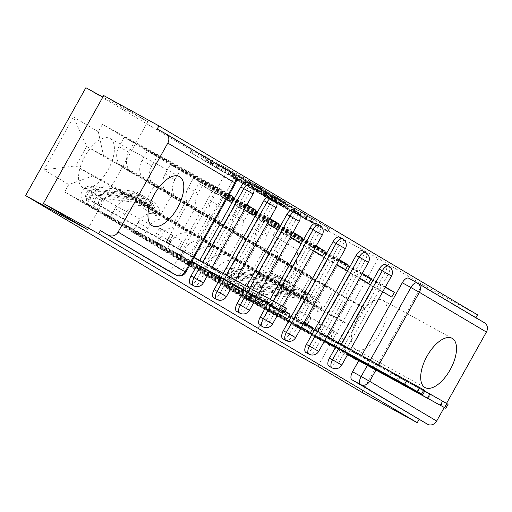 <?xml version="1.0" encoding="UTF-8"?>
<svg xmlns="http://www.w3.org/2000/svg" width="512" height="512" viewBox="0 0 512 512"><rect width="100%" height="100%" fill="white"/><g stroke="black" fill="none" stroke-linecap="round" stroke-linejoin="round"><path stroke-width="0.38" stroke-dasharray="2.56 1.92" d="M210.662 160.262L193.587 150.099L242.624 177.024L262.477 188.691L210.662 160.262M254.656 188.397L208.902 163.411L190.195 152.384L240.864 180.166L260.723 191.834L254.656 188.397L256.416 185.248M355.514 349.376A28.102 13.408 -61.2 0 1 357.574 318.202A28.102 13.408 -61.2 0 1 382.746 300.218A28.102 13.408 -61.2 0 1 382.925 300.32A28.102 13.408 -61.2 0 1 380.864 331.501A28.102 13.408 -61.2 0 1 355.699 349.485A28.102 13.408 -61.2 0 1 355.514 349.376M82.778 187.616A28.102 13.408 -61.2 0 1 84.838 156.435A28.102 13.408 -61.2 0 1 110.01 138.451A28.102 13.408 -61.2 0 1 110.189 138.56A28.102 13.408 -61.2 0 1 108.128 169.734A28.102 13.408 -61.2 0 1 82.963 187.718A28.102 13.408 -61.2 0 1 82.778 187.616M294.054 208.96L274.848 198.419L257.35 188.026L308.026 215.814L329.696 228.563L307.264 216.218L299.571 211.642L309.843 216.986L265.024 192.384L294.054 208.96L292.294 212.109L292.659 212.339L273.088 201.562L255.597 191.174L306.266 218.957L327.936 231.706L297.811 214.784L307.693 220.173L309.446 217.024M85.882 87.725L316.314 224.397L378.208 258.374L422.285 284.518L477.517 314.842M103.699 95.558L147.776 121.702L102.867 97.05M233.869 173.997L213.837 162.112L262.874 189.037L284.544 201.779L233.869 173.997L232.115 177.139L210.445 164.397L261.12 192.179L282.79 204.928L232.115 177.139M235.142 174.867L256.448 187.386L307.123 215.168L271.187 194.963L265.958 191.846L286.266 202.874L234.778 174.637L235.142 174.867L233.382 178.016L250.515 188.173L252.269 185.03M358.739 360.698L361.709 355.386M446.547 403.347L444.186 407.584M422.285 284.518L362.003 392.378M475.923 317.696L475.757 317.984L484.365 322.707L417.267 282.918M157.171 129.024L224.173 168.762A7.206 3.437 -61.2 0 1 223.616 176.806L173.882 265.798L182.483 270.522A7.206 3.437 -61.2 0 1 176.058 275.085M123.68 168.026A16.57 14.56 120.7 0 1 123.309 167.814A16.57 14.56 120.7 0 1 118.995 146.547L124.352 136.96L134.118 142.746L128.755 152.339A16.57 14.56 -59.3 0 0 133.069 173.6A16.57 14.56 -59.3 0 0 133.44 173.811L195.334 207.789L184.435 227.29L122.541 193.312A16.57 14.56 -59.3 0 0 101.69 200.768L96.333 210.355L86.566 204.57L91.93 194.976A16.57 14.56 120.7 0 1 112.781 187.52L174.675 221.498L185.568 202.003L123.68 168.026L133.44 173.811M195.091 264.141L86.566 204.57M195.27 263.827L197.728 259.424L179.686 249.523L212.198 191.347L198.886 183.45L226.694 199.149M230.24 201.254L212.198 191.347M229.261 194.547L124.352 136.96M246.95 204.883L134.118 142.746M242.637 202.323L240 207.04L221.958 197.139L189.446 255.315L220.8 273.114L189.446 255.315M207.488 265.216L204.851 269.933L96.333 210.355M146.752 181.709A16.57 14.56 120.7 0 1 146.381 181.498A16.57 14.56 120.7 0 1 142.067 160.237L147.43 150.643L157.19 156.435L151.827 166.022A16.57 14.56 -59.3 0 0 156.141 187.29A16.57 14.56 -59.3 0 0 156.512 187.501L218.406 221.478L207.507 240.973L145.613 206.995A16.57 14.56 -59.3 0 0 124.762 214.451L119.405 224.045L109.645 218.253L115.002 208.659A16.57 14.56 120.7 0 1 135.853 201.203L197.747 235.181L208.646 215.686L146.752 181.709L156.512 187.501M218.163 277.83L109.645 218.253M218.778 276.73L220.8 273.114M253.312 214.938L235.27 205.03L202.758 263.206M246.784 205.19L147.43 150.643M270.029 218.566L157.19 156.435M265.709 216.006L263.072 220.723L245.037 210.822L212.518 268.998L243.872 286.797L212.518 268.998M230.56 278.899L227.923 283.616L119.405 224.045M169.824 195.392A16.57 14.56 120.7 0 1 169.453 195.181A16.57 14.56 120.7 0 1 165.139 173.92L170.502 164.326L180.262 170.118L174.899 179.712A16.57 14.56 -59.3 0 0 179.213 200.973A16.57 14.56 -59.3 0 0 179.584 201.184L241.478 235.162L230.586 254.656L168.691 220.678A16.57 14.56 -59.3 0 0 147.84 228.134L142.477 237.728L132.717 231.936L138.074 222.349A16.57 14.56 120.7 0 1 158.925 214.893L220.819 248.87L231.718 229.37L169.824 195.392L179.584 201.184M241.235 291.514L132.717 231.936M242.285 289.638L243.872 286.797M276.384 228.621L258.342 218.72L225.83 276.89M269.856 218.874L170.502 164.326M293.101 232.256L180.262 170.118M288.787 229.696L286.15 234.413L268.109 224.506L235.597 282.682L266.944 300.48L235.597 282.682M253.632 292.589L251.002 297.306L142.477 237.728M192.896 209.082A16.57 14.56 120.7 0 1 192.525 208.87A16.57 14.56 120.7 0 1 188.211 187.603L193.574 178.016L203.334 183.802L197.978 193.395A16.57 14.56 -59.3 0 0 202.291 214.656A16.57 14.56 -59.3 0 0 202.656 214.867L264.55 248.845L253.658 268.346L191.763 234.368A16.57 14.56 -59.3 0 0 170.912 241.824L165.549 251.411L155.789 245.626L161.146 236.032A16.57 14.56 120.7 0 1 182.003 228.576L243.891 262.554L254.79 243.059L192.896 209.082L202.656 214.867M264.307 305.197L155.789 245.626M265.792 302.541L266.944 300.48M299.462 242.304L281.421 232.403L248.909 290.579M292.928 232.557L193.574 178.016M316.173 245.939L203.334 183.802M311.859 243.379L309.222 248.096L291.181 238.195L258.669 296.365L284.96 311.392M285.056 311.219L258.669 296.365M276.71 306.272L274.074 310.989L165.549 251.411M215.968 222.765A16.57 14.56 120.7 0 1 215.597 222.554A16.57 14.56 120.7 0 1 211.29 201.293L216.646 191.699L226.406 197.491L221.05 207.078A16.57 14.56 -59.3 0 0 225.363 228.346A16.57 14.56 -59.3 0 0 225.734 228.557L287.622 262.534L276.73 282.029L214.835 248.051A16.57 14.56 -59.3 0 0 193.984 255.507L188.621 265.101L178.861 259.309L184.224 249.715A16.57 14.56 120.7 0 1 205.075 242.259L266.97 276.237L277.862 256.742L215.968 222.765L225.734 228.557M287.386 318.886L178.861 259.309M322.534 255.994L304.493 246.086L271.981 304.262M316 246.24L216.646 191.699M339.245 259.622L226.406 197.491M334.931 257.062L332.294 261.779L314.253 251.878L281.741 310.054L303.93 322.822M304.096 322.515L281.741 310.054M299.782 319.955L297.146 324.672L188.621 265.101M239.04 236.448A16.57 14.56 120.7 0 1 238.675 236.237A16.57 14.56 120.7 0 1 234.362 214.976L239.718 205.382L249.485 211.174L244.122 220.768A16.57 14.56 -59.3 0 0 248.435 242.029A16.57 14.56 -59.3 0 0 248.806 242.24L310.701 276.218L299.802 295.712L237.907 261.734A16.57 14.56 -59.3 0 0 217.056 269.19L211.699 278.784L201.933 272.992L207.296 263.405A16.57 14.56 120.7 0 1 228.147 255.949L290.042 289.926L300.934 270.426L239.04 236.448L248.806 242.24M310.458 332.57L201.933 272.992M345.606 269.677L327.565 259.776L295.053 317.946M339.078 259.93L239.718 205.382M362.317 273.312L249.485 211.174M358.003 270.752L355.366 275.469L337.325 265.562L304.813 323.738L318.125 331.635L332.237 339.206M327.168 336.198L304.813 323.738M322.854 333.645L320.218 338.362L211.699 278.784M262.118 250.138A16.57 14.56 120.7 0 1 261.747 249.926A16.57 14.56 120.7 0 1 257.434 228.659L262.79 219.072L272.557 224.858L267.194 234.451A16.57 14.56 -59.3 0 0 271.507 255.712A16.57 14.56 -59.3 0 0 271.878 255.923L333.773 289.901L322.874 309.402L260.979 275.424A16.57 14.56 -59.3 0 0 240.128 282.88L234.771 292.467L225.005 286.675L230.368 277.088A16.57 14.56 120.7 0 1 251.219 269.632L313.114 303.61L324.006 284.115L262.118 250.138L271.878 255.923M333.53 346.253L225.005 286.675M333.709 345.939L336.166 341.536M368.678 283.36L350.637 273.459L318.125 331.635M362.15 273.613L262.79 219.072M385.389 286.995L272.557 224.858M381.075 284.435L378.438 289.152L360.397 279.251L327.885 337.421L359.238 355.219L327.885 337.421M345.926 347.328L343.29 352.045L234.771 292.467M324.006 284.115L333.773 289.901M300.934 270.426L310.701 276.218M277.862 256.742L287.622 262.534M254.79 243.059L264.55 248.845M231.718 229.37L241.478 235.162M208.646 215.686L218.406 221.478M185.568 202.003L195.334 207.789M385.638 264.531A7.206 3.437 118.8 0 1 385.126 272.602L335.392 361.594L338.445 363.27A7.206 3.437 -61.2 0 1 332.019 367.834M335.667 347.014L338.202 342.477M362.566 250.848A7.206 3.437 118.8 0 1 362.054 258.918L312.32 347.91L315.373 349.587A7.206 3.437 -61.2 0 1 308.947 354.15M339.494 237.165A7.206 3.437 118.8 0 1 338.982 245.235L289.248 334.227L292.301 335.898A7.206 3.437 -61.2 0 1 285.875 340.461M316.416 223.475A7.206 3.437 118.8 0 1 315.91 231.546L266.176 320.538L269.229 322.214A7.206 3.437 -61.2 0 1 262.803 326.778M267.75 303.616L270.285 299.091M293.344 209.792A7.206 3.437 118.8 0 1 292.838 217.862L243.104 306.854L246.157 308.531A7.206 3.437 -61.2 0 1 239.731 313.094M244.243 290.714L246.778 286.182M270.272 196.109A7.206 3.437 118.8 0 1 269.766 204.179L220.026 293.171L223.078 294.848A7.206 3.437 -61.2 0 1 216.653 299.405M220.736 277.805L223.27 273.274M247.2 182.419A7.206 3.437 118.8 0 1 246.688 190.49L196.954 279.482L200.006 281.158A7.206 3.437 -61.2 0 1 193.581 285.722M197.229 264.902L199.763 260.371M322.874 309.402L313.114 303.61M299.802 295.712L290.042 289.926M276.73 282.029L266.97 276.237M253.658 268.346L243.891 262.554M230.586 254.656L220.819 248.87M207.507 240.973L197.747 235.181M184.435 227.29L174.675 221.498M161.363 213.6L144.352 203.514L155.251 184.019L86.694 146.381L103.706 156.474L172.262 194.106L161.363 213.6L92.806 175.968L75.802 165.882L86.694 146.381L73.459 116.992L43.936 169.824L68.781 184.557L92.806 175.968M155.251 184.019L172.262 194.106M144.352 203.514L75.802 165.882L43.936 169.824M267.629 279.661L336.186 317.293L347.085 297.798L364.09 307.885L295.539 270.253L284.64 289.747L267.629 279.661L243.61 288.25L239.475 295.642L64.653 191.949L68.781 184.557M243.61 288.25L268.454 302.989L297.978 250.157L273.133 235.424L278.528 260.16L295.539 270.253L297.978 250.157M103.706 156.474L98.31 131.731L102.438 124.339L277.261 228.032L273.133 235.424M98.31 131.731L73.459 116.992M316.314 224.397L256.038 332.256M147.776 121.702L87.494 229.562M378.208 258.374L317.926 366.234M364.09 307.885L353.197 327.386L284.64 289.747L268.454 302.989M347.085 297.798L278.528 260.16M353.197 327.386L336.186 317.293M229.325 194.432L219.565 188.64L102.438 124.339M219.565 188.64L216.928 193.357M197.728 259.424L166.374 241.626L198.886 183.45M184.416 251.533L181.779 256.25L64.653 191.949M343.29 352.045L259.565 306.253A9.005 7.917 -59.3 0 1 259.36 306.138A9.005 7.917 -59.3 0 1 256.422 295.846A9.005 7.917 -59.3 0 1 265.779 289.709L307.002 294.675A21.619 18.995 -59.3 0 1 313.658 296.922A21.619 18.995 -59.3 0 1 322.227 310.944L317.978 311.936L312.653 308.774A16.934 14.88 -59.3 0 0 305.939 297.792A16.934 14.88 -59.3 0 0 300.73 296.032L306.054 299.187A16.934 14.88 120.7 0 1 311.264 300.947A16.934 14.88 120.7 0 1 317.978 311.936M356.602 359.936L239.475 295.642M181.779 256.25L191.546 262.042M204.851 269.933L209.165 272.493M227.923 283.616L232.243 286.176M251.002 297.306L255.315 299.866M274.074 310.989L278.387 313.549M297.146 324.672L301.459 327.232M320.218 338.362L324.531 340.915M385.222 287.296L277.261 228.032M166.374 241.626L179.686 249.523M356.781 359.622L359.238 355.219M391.75 297.05L373.709 287.142L341.197 345.318M329.018 366.182A7.206 3.437 118.8 0 0 335.392 361.594M305.946 352.499A7.206 3.437 118.8 0 0 312.32 347.91M282.867 338.81A7.206 3.437 118.8 0 0 289.248 334.227M259.795 325.126A7.206 3.437 118.8 0 0 266.176 320.538M236.723 311.443A7.206 3.437 118.8 0 0 243.104 306.854M213.651 297.754A7.206 3.437 118.8 0 0 220.026 293.171M190.579 284.07A7.206 3.437 118.8 0 0 196.954 279.482M475.757 317.984L408.762 278.246M167.507 270.387A7.206 3.437 118.8 0 0 173.882 265.798M240 207.04L244.314 209.6M263.072 220.723L267.392 223.283M286.15 234.413L290.464 236.973M309.222 248.096L313.536 250.656M332.294 261.779L336.608 264.339M355.366 275.469L359.68 278.029M378.438 289.152L382.758 291.712M235.27 205.03L221.958 197.139M258.342 218.72L245.037 210.822M281.421 232.403L268.109 224.506M304.493 246.086L291.181 238.195M327.565 259.776L314.253 251.878M350.637 273.459L337.325 265.562M373.709 287.142L360.397 279.251M217.978 164.518L268.102 192.23L217.978 164.518L216.218 167.667L217.107 168.109L218.867 164.966M216.218 167.667L266.342 195.373L217.107 168.109M233.382 178.016L284.512 206.016L264.205 194.989L269.427 198.106L297.67 213.734L303.725 217.453L250.515 188.173M254.726 185.99L242.586 179.072L267.738 193.094L254.726 185.99L252.966 189.133L240.826 182.214L245.203 184.525L246.957 181.382M252.966 189.133L265.613 196.013L245.203 184.525M307.693 220.173L263.264 195.533L292.294 212.109M286.573 308.506L177.517 248.653L181.907 240.794L172.73 235.834L168.333 243.699L166.413 242.56L177.517 248.653M179.437 249.792L183.827 241.933M168.198 243.123L166.272 241.984L170.669 234.125L172.589 235.264L168.198 243.123L87.174 198.56A4.326 3.802 120.7 0 1 87.072 198.502A4.326 3.802 120.7 0 1 85.664 193.568A4.326 3.802 120.7 0 1 90.157 190.618L131.379 195.584A16.934 14.88 120.7 0 1 136.589 197.344A16.934 14.88 120.7 0 1 143.302 208.333L148.627 211.488A16.934 14.88 -59.3 0 0 141.914 200.499A16.934 14.88 -59.3 0 0 136.704 198.746L95.482 193.779A4.326 3.802 -59.3 0 0 90.989 196.723A4.326 3.802 -59.3 0 0 92.397 201.664A4.326 3.802 -59.3 0 0 92.499 201.722L95.008 203.213L92.723 207.296L191.654 261.843M168.333 243.699L100.333 206.368A4.326 3.802 120.7 0 1 100.237 206.31A4.326 3.802 120.7 0 1 98.829 201.376A4.326 3.802 120.7 0 1 103.322 198.426L144.544 203.392A16.934 14.88 120.7 0 1 149.754 205.152A16.934 14.88 120.7 0 1 156.467 216.134L160.717 215.149A21.619 18.995 -59.3 0 0 152.141 201.12A21.619 18.995 -59.3 0 0 145.491 198.88L104.269 193.914A9.005 7.917 -59.3 0 0 94.906 200.051A9.005 7.917 -59.3 0 0 97.85 210.342A9.005 7.917 -59.3 0 0 98.048 210.458M156.467 216.134L151.142 212.979A16.934 14.88 -59.3 0 0 144.429 201.99A16.934 14.88 -59.3 0 0 139.219 200.237L97.997 195.27A4.326 3.802 -59.3 0 0 93.504 198.214A4.326 3.802 -59.3 0 0 94.912 203.155A4.326 3.802 -59.3 0 0 95.008 203.213L100.333 206.368M151.142 212.979L155.392 211.987L160.717 215.149M155.392 211.987A21.619 18.995 -59.3 0 0 146.816 197.965A21.619 18.995 -59.3 0 0 140.166 195.718L98.944 190.752A9.005 7.917 -59.3 0 0 89.581 196.89A9.005 7.917 -59.3 0 0 92.525 207.181A9.005 7.917 -59.3 0 0 92.723 207.296L90.214 205.805A9.005 7.917 -59.3 0 1 90.01 205.69A9.005 7.917 -59.3 0 1 87.072 195.398A9.005 7.917 -59.3 0 1 96.429 189.261L137.651 194.227A21.619 18.995 -59.3 0 1 144.307 196.474A21.619 18.995 -59.3 0 1 152.877 210.496L148.627 211.488M229.773 276.979L268.87 298.752L229.773 276.979L227.488 281.069M166.272 241.984L194.189 257.306M143.302 208.333L147.552 207.341L152.877 210.496M147.552 207.341A21.619 18.995 -59.3 0 0 138.982 193.318A21.619 18.995 -59.3 0 0 132.326 191.072L91.104 186.106A9.005 7.917 -59.3 0 0 81.747 192.243A9.005 7.917 -59.3 0 0 84.685 202.534A9.005 7.917 -59.3 0 0 84.89 202.65L191.904 261.395M172.589 235.264L159.565 228.032L170.669 234.125M159.565 228.032L155.174 235.891M161.485 229.171L157.094 237.03M172.73 235.834L170.803 234.694L166.413 242.56M170.803 234.694L181.907 240.794M87.174 198.56L92.499 201.722L90.214 205.805L84.89 202.65M234.566 284.96L236.723 281.101M266.586 302.842L268.87 298.752M259.635 298.72L261.92 294.63M425.011 390.618L315.955 330.765L320.346 322.899L311.168 317.946L306.771 325.811L304.851 324.666L315.955 330.765M317.875 331.904L322.272 324.045M306.637 325.235L304.71 324.096L309.107 316.237L311.027 317.376L306.637 325.235L225.613 280.672A4.326 3.802 120.7 0 1 225.517 280.614A4.326 3.802 120.7 0 1 224.102 275.674A4.326 3.802 120.7 0 1 228.595 272.73L269.818 277.696A16.934 14.88 120.7 0 1 275.027 279.456A16.934 14.88 120.7 0 1 281.741 290.438L287.066 293.6A16.934 14.88 -59.3 0 0 280.352 282.611A16.934 14.88 -59.3 0 0 275.142 280.851L233.92 275.891A4.326 3.802 -59.3 0 0 229.427 278.835A4.326 3.802 -59.3 0 0 230.842 283.776A4.326 3.802 -59.3 0 0 230.938 283.827L233.446 285.318L231.162 289.408L324.538 340.902M306.771 325.811L238.771 288.48A4.326 3.802 120.7 0 1 238.675 288.422A4.326 3.802 120.7 0 1 237.267 283.482A4.326 3.802 120.7 0 1 241.76 280.538L282.982 285.504A16.934 14.88 120.7 0 1 288.192 287.264A16.934 14.88 120.7 0 1 294.906 298.246L299.155 297.261A21.619 18.995 -59.3 0 0 290.579 283.232A21.619 18.995 -59.3 0 0 283.93 280.986L242.707 276.026A9.005 7.917 -59.3 0 0 233.344 282.163A9.005 7.917 -59.3 0 0 236.288 292.454A9.005 7.917 -59.3 0 0 236.486 292.57M294.906 298.246L289.581 295.091A16.934 14.88 -59.3 0 0 282.867 284.102A16.934 14.88 -59.3 0 0 277.658 282.342L236.435 277.382A4.326 3.802 -59.3 0 0 231.942 280.326A4.326 3.802 -59.3 0 0 233.35 285.267A4.326 3.802 -59.3 0 0 233.446 285.318L238.771 288.48M289.581 295.091L293.83 294.099L299.155 297.261M293.83 294.099A21.619 18.995 -59.3 0 0 285.254 280.077A21.619 18.995 -59.3 0 0 278.605 277.83L237.382 272.864A9.005 7.917 -59.3 0 0 228.019 279.002A9.005 7.917 -59.3 0 0 230.963 289.293A9.005 7.917 -59.3 0 0 231.162 289.408L228.653 287.917A9.005 7.917 -59.3 0 1 228.448 287.802A9.005 7.917 -59.3 0 1 225.51 277.51A9.005 7.917 -59.3 0 1 234.867 271.373L276.09 276.339A21.619 18.995 -59.3 0 1 282.746 278.586A21.619 18.995 -59.3 0 1 291.315 292.608L287.066 293.6M368.211 359.091L407.309 380.864L368.211 359.091L365.926 363.181M304.71 324.096L327.072 336.371M281.741 290.438L285.99 289.453L291.315 292.608M285.99 289.453A21.619 18.995 -59.3 0 0 277.421 275.424A21.619 18.995 -59.3 0 0 270.765 273.178L229.542 268.218A9.005 7.917 -59.3 0 0 220.186 274.355A9.005 7.917 -59.3 0 0 223.123 284.646A9.005 7.917 -59.3 0 0 223.328 284.762L324.787 340.461M311.027 317.376L299.923 311.283L309.107 316.237M298.003 310.138L293.613 318.003M299.923 311.283L295.533 319.142M311.168 317.946L309.242 316.806L304.851 324.666M309.242 316.806L320.346 322.899M225.613 280.672L230.938 283.827L228.653 287.917L223.328 284.762M373.005 367.066L375.162 363.213M405.024 384.954L407.309 380.864M398.074 380.826L400.358 376.742M448.083 404.301L339.027 344.448L343.418 336.589L334.24 331.635L329.85 339.494L327.923 338.355L339.027 344.448M340.947 345.587L345.344 337.728M329.709 338.925L327.782 337.779L332.179 329.92L334.099 331.059L329.709 338.925L248.685 294.355A4.326 3.802 120.7 0 1 248.589 294.304A4.326 3.802 120.7 0 1 247.174 289.363A4.326 3.802 120.7 0 1 251.667 286.413L292.89 291.379A16.934 14.88 120.7 0 1 298.099 293.139A16.934 14.88 120.7 0 1 304.819 304.128L310.144 307.283A16.934 14.88 -59.3 0 0 303.424 296.301A16.934 14.88 -59.3 0 0 298.214 294.541L256.992 289.574A4.326 3.802 -59.3 0 0 252.499 292.518A4.326 3.802 -59.3 0 0 253.914 297.459A4.326 3.802 -59.3 0 0 254.01 297.517L256.525 299.008L254.24 303.091L259.565 306.253M329.85 339.494L261.85 302.163A4.326 3.802 120.7 0 1 261.754 302.112A4.326 3.802 120.7 0 1 260.339 297.171A4.326 3.802 120.7 0 1 264.832 294.221L306.054 299.187M300.73 296.032L259.507 291.066A4.326 3.802 -59.3 0 0 255.014 294.01A4.326 3.802 -59.3 0 0 256.429 298.95A4.326 3.802 -59.3 0 0 256.525 299.008L261.85 302.163M312.653 308.774L316.902 307.789L322.227 310.944M316.902 307.789A21.619 18.995 -59.3 0 0 308.333 293.76A21.619 18.995 -59.3 0 0 301.677 291.514L260.454 286.547A9.005 7.917 -59.3 0 0 251.098 292.691A9.005 7.917 -59.3 0 0 254.035 302.976A9.005 7.917 -59.3 0 0 254.24 303.091L251.725 301.6A9.005 7.917 -59.3 0 1 251.52 301.485A9.005 7.917 -59.3 0 1 248.582 291.194A9.005 7.917 -59.3 0 1 257.939 285.056L299.168 290.022A21.619 18.995 -59.3 0 1 305.818 292.269A21.619 18.995 -59.3 0 1 314.387 306.298L310.144 307.283M391.283 372.774L430.381 394.547L391.283 372.774L388.998 376.864M327.782 337.779L424.781 391.027M304.819 304.128L309.062 303.136L314.387 306.298M309.062 303.136A21.619 18.995 -59.3 0 0 300.493 289.114A21.619 18.995 -59.3 0 0 293.843 286.867L252.614 281.901A9.005 7.917 -59.3 0 0 243.258 288.038A9.005 7.917 -59.3 0 0 246.195 298.33A9.005 7.917 -59.3 0 0 246.4 298.445L347.859 354.144M334.099 331.059L321.075 323.827L332.179 329.92M321.075 323.827L316.685 331.686M323.002 324.966L318.605 332.826M334.24 331.635L332.32 330.49L327.923 338.355M332.32 330.49L343.418 336.589M248.685 294.355L254.01 297.517L251.725 301.6L246.4 298.445M396.083 380.755L398.234 376.902M428.096 398.637L430.381 394.547M421.146 394.515L423.43 390.426M205.978 161.76L207.738 158.618M256.653 189.581L258.413 186.432M231.315 175.667L233.075 172.525M367.341 365.421L370.31 360.109M378.88 364.813L375.91 370.125M223.616 176.806L232.224 181.53L182.483 270.522L185.818 272.282M217.056 269.19L207.296 263.405M193.984 255.507L184.224 249.715M170.912 241.824L161.146 236.032M147.84 228.134L138.074 222.349M124.762 214.451L115.002 208.659M101.69 200.768L91.93 194.976M240.128 282.88L230.368 277.088M385.126 272.602L388.179 274.278L338.445 363.27L341.779 365.03M338.72 348.691L341.254 344.154M362.054 258.918L365.107 260.595L315.373 349.587L318.707 351.347M338.982 245.235L342.035 246.912L292.301 335.898L295.629 337.664M315.91 231.546L318.963 233.222L269.229 322.214L272.557 323.974M270.81 305.293L273.325 300.781M292.838 217.862L295.891 219.539L246.157 308.531L249.485 310.291M247.296 292.39L249.83 287.859M269.766 204.179L272.819 205.856L223.078 294.848L226.413 296.608M223.789 279.482L226.323 274.95M246.688 190.49L249.741 192.166L200.006 281.158L203.341 282.918M200.282 266.579L202.816 262.048M260.979 275.424L251.219 269.632M237.907 261.734L228.147 255.949M244.122 220.768L234.362 214.976M214.835 248.051L205.075 242.259M221.05 207.078L211.29 201.293M191.763 234.368L182.003 228.576M197.978 193.395L188.211 187.603M168.691 220.678L158.925 214.893M174.899 179.712L165.139 173.92M145.613 206.995L135.853 201.203M151.827 166.022L142.067 160.237M122.541 193.312L112.781 187.52M128.755 152.339L118.995 146.547M267.194 234.451L257.434 228.659M250.253 184.096A7.206 3.437 -61.2 0 1 249.741 192.166L253.075 193.926M273.325 197.786A7.206 3.437 -61.2 0 1 272.819 205.856L276.147 207.616M296.397 211.469A7.206 3.437 -61.2 0 1 295.891 219.539L299.219 221.299M319.475 225.152A7.206 3.437 -61.2 0 1 318.963 233.222L322.298 234.982M342.547 238.835A7.206 3.437 -61.2 0 1 342.035 246.912L345.37 248.672M365.619 252.525A7.206 3.437 -61.2 0 1 365.107 260.595L368.442 262.355M388.691 266.208A7.206 3.437 -61.2 0 1 388.179 274.278L391.514 276.038M165.779 133.747L232.781 173.485A7.206 3.437 -61.2 0 1 232.224 181.53L235.552 183.29M224.173 168.762L232.781 173.485M207.795 162.669L209.555 159.526M211.872 164.698L213.626 161.555M215.955 166.944L217.715 163.802M229.318 174.483L231.078 171.341M235.13 177.76L236.89 174.618M233.133 176.576L234.893 173.434M237.203 178.611L238.963 175.462M241.293 180.851L243.053 177.709M260.467 191.674L262.227 188.525M245.043 182.522L246.797 179.379M240.864 180.166L242.624 177.024M191.827 153.248L193.587 150.099M190.554 152.614L192.314 149.466M209.792 163.853L211.552 160.71M281.152 204.064L282.912 200.915M282.426 204.698L284.179 201.549M265.293 194.534L267.053 191.392M261.12 192.179L262.874 189.037M212.077 165.261L213.837 162.112M210.81 164.621L212.563 161.478M227.936 174.784L229.696 171.642M260.154 191.738L261.914 188.595M263.078 193.389L264.832 190.246M265.184 194.637L266.938 191.494M261.107 192.608L262.867 189.459M231.686 176.454L233.446 173.312M218.323 168.915L220.083 165.766M254.688 190.528L256.448 187.386M303.725 217.453L305.485 214.304M304.998 218.086L306.758 214.944M297.67 213.734L299.424 210.592M293.491 211.379L295.251 208.237M273.606 200.461L275.36 197.318M269.427 198.106L271.187 194.963M264.563 195.219L266.323 192.077M265.837 195.853L267.597 192.71M286.541 207.226L288.301 204.077M284.512 206.016L286.266 202.874M234.656 178.65L236.41 175.501M256.576 190.771L258.33 187.629M260.749 193.126L262.509 189.984M265.613 196.013L267.373 192.87M264.339 195.379L266.099 192.23M284.966 207.757L286.72 204.614M280.787 205.402L282.547 202.259M275.405 202.451L277.165 199.302M267.642 197.843L269.395 194.694M299.923 215.565L301.683 212.422M299.45 215.648L301.21 212.506M298.176 215.014L299.936 211.866M305.51 219.36L307.264 216.218M309.683 221.715L311.443 218.573M326.304 230.842L328.058 227.699M327.578 231.475L329.331 228.333M310.445 221.312L312.205 218.17M306.266 218.957L308.026 215.814M257.229 192.038L258.989 188.896M255.955 191.405L257.715 188.256M273.088 201.562L274.848 198.419M277.267 203.923L279.021 200.774M291.021 211.475L292.781 208.326M97.997 195.27L103.322 198.426M139.219 200.237L144.544 203.392M140.166 195.718L145.491 198.88M98.944 190.752L104.269 193.914M90.157 190.618L95.482 193.779M131.379 195.584L136.704 198.746M132.326 191.072L137.651 194.227M91.104 186.106L96.429 189.261M279.29 309.952L281.574 305.862M236.435 277.382L241.76 280.538M277.658 282.342L282.982 285.504M278.605 277.83L283.93 280.986M237.382 272.864L242.707 276.026M228.595 272.73L233.92 275.891M269.818 277.696L275.142 280.851M270.765 273.178L276.09 276.339M229.542 268.218L234.867 271.373M417.728 392.064L420.013 387.974M259.507 291.066L264.832 294.221M301.677 291.514L307.002 294.675M260.454 286.547L265.779 289.709M251.667 286.413L256.992 289.574M292.89 291.379L298.214 294.541M293.843 286.867L299.168 290.022M252.614 281.901L257.939 285.056M440.8 405.747L443.085 401.658M382.746 300.218L452.128 338.31M110.01 138.451L179.392 176.544M212.141 267.168L209.613 271.699M235.654 280.07L233.12 284.608M259.162 292.979L256.627 297.51M282.56 306.08L280.134 310.413M350.586 349.28L348.051 353.811M271.507 255.712L261.747 249.926M133.069 173.6L123.309 167.814M156.141 187.29L146.381 181.498M179.213 200.973L169.453 195.181M202.291 214.656L192.525 208.87M225.363 228.346L215.597 222.554M248.435 242.029L238.675 236.237M82.963 187.718L152.346 225.811M355.699 349.485L425.082 387.578M206.637 161.933L208.397 158.79M235.386 177.926L237.139 174.778M231.974 175.846L233.734 172.698M260.723 191.834L262.477 188.691M190.195 152.384L191.949 149.235M210.048 164.013L211.808 160.87M282.79 204.928L284.544 201.779M210.445 164.397L212.205 161.248M215.962 167.501L217.722 164.358M266.342 195.373L268.102 192.23M305.363 218.317L307.123 215.168M264.205 194.989L265.958 191.846M287.686 207.827L289.446 204.685M240.826 182.214L242.586 179.072M265.978 196.243L267.738 193.094M233.018 177.786L234.778 174.637M263.264 195.533L265.024 192.384M312.064 222.483L313.824 219.341M297.811 214.784L299.571 211.642M327.936 231.706L329.696 228.563M255.597 191.174L257.35 188.026M292.659 212.339L294.413 209.19M94.912 203.155L100.237 206.31M144.429 201.99L149.754 205.152M146.816 197.965L152.141 201.12M92.525 207.181L97.85 210.342M87.072 198.502L92.397 201.664M136.589 197.344L141.914 200.499M138.982 193.318L144.307 196.474M84.685 202.534L90.01 205.69M233.35 285.267L238.675 288.422M282.867 284.102L288.192 287.264M285.254 280.077L290.579 283.232M230.963 289.293L236.288 292.454M225.517 280.614L230.842 283.776M275.027 279.456L280.352 282.611M277.421 275.424L282.746 278.586M223.123 284.646L228.448 287.802M256.429 298.95L261.754 302.112M305.939 297.792L311.264 300.947M308.333 293.76L313.658 296.922M254.035 302.976L259.36 306.138M248.589 294.304L253.914 297.459M298.099 293.139L303.424 296.301M300.493 289.114L305.818 292.269M246.195 298.33L251.52 301.485"/><path stroke-width="0.77" d="M452.314 338.413A28.102 13.408 118.8 0 0 452.128 338.31A28.102 13.408 118.8 0 0 426.963 356.294A28.102 13.408 118.8 0 0 424.896 387.469A28.102 13.408 118.8 0 0 425.082 387.578A28.102 13.408 118.8 0 0 450.253 369.587A28.102 13.408 118.8 0 0 452.314 338.413M179.578 176.646A28.102 13.408 118.8 0 0 179.392 176.544A28.102 13.408 118.8 0 0 154.227 194.528A28.102 13.408 118.8 0 0 152.16 225.702A28.102 13.408 118.8 0 0 152.346 225.811A28.102 13.408 118.8 0 0 177.517 207.827A28.102 13.408 118.8 0 0 179.578 176.646M335.667 347.014L329.478 358.086A7.206 3.437 118.8 0 0 328.922 366.131A7.206 3.437 118.8 0 0 328.966 366.157A7.206 3.437 118.8 0 0 329.018 366.182M305.894 352.474L308.947 354.15A7.206 3.437 -61.2 0 1 308.902 354.118A7.206 3.437 -61.2 0 1 309.459 346.074L359.194 257.088A7.206 3.437 -61.2 0 1 365.619 252.525L362.566 250.848A7.206 3.437 118.8 0 0 356.141 255.411L306.406 344.403A7.206 3.437 118.8 0 0 305.85 352.442A7.206 3.437 118.8 0 0 305.894 352.474A7.206 3.437 118.8 0 0 305.946 352.499M282.822 338.784L285.875 340.461A7.206 3.437 -61.2 0 1 285.824 340.435A7.206 3.437 -61.2 0 1 286.381 332.39L336.122 243.398A7.206 3.437 -61.2 0 1 342.547 238.835L339.494 237.165A7.206 3.437 118.8 0 0 333.069 241.722L283.328 330.714A7.206 3.437 118.8 0 0 282.771 338.758A7.206 3.437 118.8 0 0 282.822 338.784A7.206 3.437 118.8 0 0 282.867 338.81M267.75 303.616L260.256 317.03A7.206 3.437 118.8 0 0 259.699 325.075A7.206 3.437 118.8 0 0 259.75 325.101A7.206 3.437 118.8 0 0 259.795 325.126M244.243 290.714L237.184 303.347A7.206 3.437 118.8 0 0 236.627 311.392A7.206 3.437 118.8 0 0 236.678 311.418A7.206 3.437 118.8 0 0 236.723 311.443M220.736 277.805L214.112 289.658A7.206 3.437 118.8 0 0 213.555 297.702A7.206 3.437 118.8 0 0 213.6 297.728A7.206 3.437 118.8 0 0 213.651 297.754M197.229 264.902L191.04 275.974A7.206 3.437 118.8 0 0 190.483 284.019A7.206 3.437 118.8 0 0 190.528 284.045A7.206 3.437 118.8 0 0 190.579 284.07M475.923 317.696L477.517 314.842L158.931 125.882L157.171 129.024L165.779 133.747A7.206 6.33 -59.3 0 1 165.939 133.837A7.206 6.33 -59.3 0 1 167.814 143.085L118.08 232.077L185.082 271.814L234.816 182.822L167.814 143.085M102.867 97.05L85.882 87.725L25.6 195.584L87.494 229.562L43.418 203.418L98.65 233.741L417.235 422.701L362.003 392.378L317.926 366.234L256.038 332.256L25.6 195.584M43.418 203.418L103.699 95.558L158.931 125.882M444.186 407.584L436.666 421.037A7.206 6.33 120.7 0 1 427.597 424.275L351.994 379.814A7.206 3.437 -61.2 0 1 352.55 371.77L358.739 360.698M361.709 355.386L402.285 282.778L410.893 287.501A7.206 3.437 -61.2 0 1 417.318 282.944A7.206 3.437 -61.2 0 1 417.363 282.97A7.206 6.33 -59.3 0 1 417.523 283.059A7.206 7.206 0 0 0 417.318 282.944L408.71 278.214A7.206 3.437 118.8 0 0 402.285 282.778M484.365 322.707A7.206 6.33 120.7 0 1 484.525 322.797A7.206 6.33 120.7 0 1 486.4 332.045L446.547 403.347M418.995 419.552L417.235 422.701M100.41 230.592L167.411 270.336A7.206 3.437 118.8 0 0 167.456 270.362L176.058 275.085A7.206 3.437 -61.2 0 1 176.013 275.059L100.41 230.592L98.65 233.741M109.011 235.315A7.206 6.33 -59.3 0 0 118.08 232.077M191.546 262.042L195.091 264.141L195.27 263.827M226.694 199.149L230.24 201.254L232.877 196.538L229.261 194.547M209.165 272.493L218.163 277.83L218.778 276.73M244.314 209.6L253.312 214.938L255.949 210.221L246.784 205.19M232.243 286.176L241.235 291.514L242.285 289.638M267.392 223.283L276.384 228.621L279.021 223.904L269.856 218.874M255.315 299.866L264.307 305.197L265.792 302.541M290.464 236.973L299.462 242.304L302.093 237.587L292.928 232.557M278.387 313.549L287.386 318.886L290.022 314.17L284.96 311.392M313.536 250.656L322.534 255.994L325.171 251.277L316 246.24M301.459 327.232L310.458 332.57L313.094 327.853L303.93 322.822M336.608 264.339L345.606 269.677L348.243 264.96L339.078 259.93M324.531 340.915L333.53 346.253L333.709 345.939M359.68 278.029L368.678 283.36L371.315 278.643L362.15 273.613M338.202 342.477L379.213 269.094L382.266 270.771A7.206 3.437 -61.2 0 1 388.691 266.208L385.638 264.531A7.206 3.437 118.8 0 0 379.213 269.094M270.285 299.091L309.997 228.038L313.05 229.715A7.206 3.437 -61.2 0 1 319.475 225.152L316.416 223.475A7.206 3.437 118.8 0 0 309.997 228.038M246.778 286.182L286.918 214.355L289.971 216.032A7.206 3.437 -61.2 0 1 296.397 211.469L293.344 209.792A7.206 3.437 118.8 0 0 286.918 214.355M223.27 273.274L263.846 200.666L266.899 202.342A7.206 3.437 -61.2 0 1 273.325 197.786L270.272 196.109A7.206 3.437 118.8 0 0 263.846 200.666M199.763 260.371L240.774 186.982L243.827 188.659A7.206 3.437 -61.2 0 1 250.253 184.096L247.2 182.419A7.206 3.437 118.8 0 0 240.774 186.982M347.859 354.144L444.691 407.686L347.616 354.592L356.602 359.936L356.781 359.622M382.758 291.712L391.75 297.05L394.387 292.333L385.222 287.296M394.387 292.333L385.389 286.995M371.315 278.643L362.317 273.312M348.243 264.96L339.245 259.622M325.171 251.277L316.173 245.939M302.093 237.587L293.101 232.256M279.021 223.904L270.029 218.566M255.949 210.221L246.95 204.883M232.877 196.538L229.325 194.432M417.267 282.918L408.762 278.246A7.206 3.437 118.8 0 0 408.71 278.214M290.022 314.17L285.056 311.219M313.094 327.853L304.096 322.515M332.237 339.206L327.168 336.198M194.189 257.306L285.466 307.802L286.573 308.506L284.288 312.595L266.125 302.144L268.41 298.054M234.438 285.19L266.586 302.842L234.566 284.96M191.654 261.843L284.288 312.595M191.904 261.395L266.125 302.144M327.072 336.371L423.904 389.914L425.011 390.618L422.726 394.701L404.563 384.256L406.848 380.166M372.877 367.302L405.024 384.954L373.005 367.066M324.538 340.902L422.726 394.701M324.787 340.461L404.563 384.256M424.781 391.027L448.083 404.301L445.798 408.39M395.949 380.986L428.096 398.637L396.083 380.755M328.966 366.157L332.019 367.834A7.206 3.437 -61.2 0 1 331.974 367.808A7.206 3.437 -61.2 0 1 332.531 359.763L338.72 348.691M329.478 358.086L341.779 365.03L348.051 353.811M306.406 344.403L318.707 351.347L368.442 262.355L356.141 255.411M283.328 330.714L295.629 337.664L345.37 248.672L333.069 241.722M259.75 325.101L262.803 326.778A7.206 3.437 -61.2 0 1 262.752 326.752A7.206 3.437 -61.2 0 1 263.309 318.707L270.81 305.293M260.256 317.03L272.557 323.974L280.134 310.413M236.678 311.418L239.731 313.094A7.206 3.437 -61.2 0 1 239.68 313.062A7.206 3.437 -61.2 0 1 240.237 305.024L247.296 292.39M237.184 303.347L249.485 310.291L256.627 297.51M213.6 297.728L216.653 299.405A7.206 3.437 -61.2 0 1 216.608 299.379A7.206 3.437 -61.2 0 1 217.165 291.334L223.789 279.482M214.112 289.658L226.413 296.608L233.12 284.608M190.528 284.045L193.581 285.722A7.206 3.437 -61.2 0 1 193.536 285.696A7.206 3.437 -61.2 0 1 194.093 277.651L200.282 266.579M191.04 275.974L203.341 282.918L209.613 271.699M352.55 371.77L361.152 376.493L367.341 365.421M370.31 360.109L410.893 287.501L419.398 292.307L378.88 364.813M375.91 370.125L369.664 381.299L436.666 421.037M486.4 332.045L419.398 292.307A7.206 6.33 -59.3 0 0 417.523 283.059L484.525 322.797M341.254 344.154L382.266 270.771L391.514 276.038A7.206 7.206 0 0 0 388.691 266.208M273.325 300.781L313.05 229.715L322.298 234.982A7.206 7.206 0 0 0 319.475 225.152M249.83 287.859L289.971 216.032L299.219 221.299A7.206 7.206 0 0 0 296.397 211.469M226.323 274.95L266.899 202.342L276.147 207.616A7.206 7.206 0 0 0 273.325 197.786M202.816 262.048L243.827 188.659L253.075 193.926A7.206 7.206 0 0 0 250.253 184.096M167.411 270.336L176.013 275.059A7.206 6.33 120.7 0 0 185.082 271.814L185.818 272.282L235.552 183.29A7.206 7.206 0 0 0 232.941 173.581A7.206 6.33 -59.3 0 0 232.781 173.485M351.994 379.814L360.595 384.538A7.206 3.437 -61.2 0 1 361.152 376.493L369.664 381.299A7.206 6.33 120.7 0 1 360.595 384.538L427.597 424.275M165.939 133.837L232.941 173.581A7.206 6.33 -59.3 0 1 234.816 182.822L235.552 183.29M283.181 311.891L285.466 307.802M278.893 309.35L281.178 305.261M421.619 394.003L423.904 389.914M417.331 391.456L419.616 387.373M427.642 397.939L429.926 393.85M444.691 407.686L446.976 403.597M440.403 405.146L442.688 401.056M253.075 193.926L212.141 267.168M193.581 285.722A7.206 7.206 0 0 0 203.341 282.918M276.147 207.616L235.654 280.07M216.653 299.405A7.206 7.206 0 0 0 226.413 296.608M299.219 221.299L259.162 292.979M239.731 313.094A7.206 7.206 0 0 0 249.485 310.291M322.298 234.982L282.56 306.08M262.803 326.778A7.206 7.206 0 0 0 272.557 323.974M345.37 248.672A7.206 7.206 0 0 0 342.547 238.835M285.875 340.461A7.206 7.206 0 0 0 295.629 337.664M368.442 262.355A7.206 7.206 0 0 0 365.619 252.525M308.947 354.15A7.206 7.206 0 0 0 318.707 351.347M391.514 276.038L350.586 349.28M332.019 367.834A7.206 7.206 0 0 0 341.779 365.03M176.058 275.085A7.206 7.206 0 0 0 185.818 272.282"/></g></svg>
